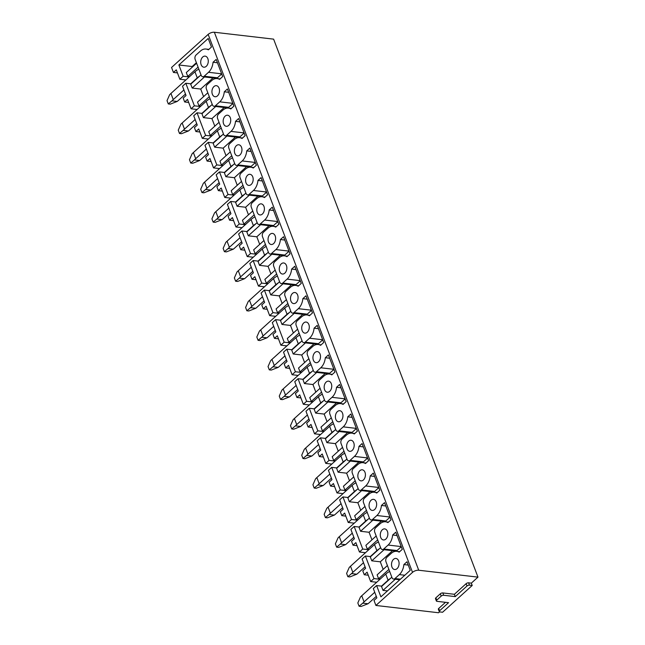 <?xml version="1.0" encoding="UTF-8"?>
<svg xmlns="http://www.w3.org/2000/svg" width="645" height="645" viewBox="0 0 645 645"><rect width="100%" height="100%" fill="white"/><g stroke="black" fill="none" stroke-linecap="round" stroke-linejoin="round"><path stroke-width="0.97" d="M185.881 79.948L179.858 79.246L176.295 69.862L173.441 72.442L177.448 72.901M173.441 72.442L171.554 67.475L208.166 34.379A4.644 2.088 159.2 0 1 214.366 32.25L273.617 39.143L477.977 577.13L471.326 583.144L472.213 585.466L442.583 612.25L439.866 611.928A1.862 0.839 159.2 0 1 439.245 611.581A1.862 0.839 159.2 0 1 439.616 610.759L448.565 602.68L436.988 601.334A1.862 0.839 159.2 0 1 436.367 600.979A1.862 0.839 159.2 0 1 436.738 600.164L441.212 596.117A1.862 0.839 159.2 0 1 443.696 595.271L455.265 596.617L467.004 586.007A1.862 0.839 159.2 0 1 469.487 585.152L472.213 585.466M439.559 611.855L438.576 612.75L375.914 605.462L374.003 600.422L376.857 597.842L373.318 588.538L376.615 585.555L381.896 586.168M379.994 579.283L373.963 578.581L370.665 581.556L367.102 572.171L364.256 574.751L368.255 575.219M364.256 574.751L362.78 570.873L365.626 568.293L362.095 558.989L365.392 556.006L370.673 556.627M368.771 549.734L362.74 549.032L359.442 552.007L355.879 542.63L353.025 545.202L357.032 545.67M353.025 545.202L351.557 541.324L354.403 538.752L350.872 529.44L354.169 526.465L359.442 527.078M357.54 520.184L351.517 519.483L348.219 522.466L344.656 513.081L341.802 515.653L345.809 516.121M341.802 515.653L340.334 511.775L343.18 509.203L339.649 499.891L342.947 496.916L348.219 497.529M346.317 490.635L340.294 489.934L336.996 492.917L333.433 483.532L330.579 486.104L334.586 486.572M330.579 486.104L329.103 482.234L331.957 479.654L328.418 470.35L331.724 467.367L336.996 467.98M335.094 461.086L329.071 460.385L325.773 463.368L322.21 453.983L319.356 456.563L323.363 457.023M319.356 456.563L317.88 452.685L320.734 450.105L317.195 440.801L320.492 437.818L325.773 438.431M323.871 431.537L317.848 430.836L314.542 433.819L310.979 424.434L308.133 427.014L312.14 427.482M308.133 427.014L306.657 423.136L309.511 420.556L305.972 411.252L309.269 408.269L314.55 408.882M312.648 401.988L306.617 401.287L303.319 404.27L299.756 394.885L296.91 397.465L300.917 397.933M296.91 397.465L295.434 393.587L298.288 391.007L294.749 381.703L298.046 378.72L303.327 379.333M301.425 372.447L295.394 371.746L292.096 374.721L288.533 365.336L285.687 367.916L289.686 368.384M285.687 367.916L284.211 364.038L287.057 361.466L283.526 352.154L286.823 349.171L292.104 349.792M290.202 342.898L284.171 342.197L280.873 345.18L277.31 335.795L274.456 338.367L278.463 338.835M274.456 338.367L272.988 334.489L275.834 331.917L272.303 322.605L275.6 319.63L280.873 320.243M278.971 313.349L272.948 312.648L269.65 315.631L266.087 306.246L263.233 308.818L267.24 309.286M263.233 308.818L261.765 304.94L264.611 302.368L261.08 293.064L264.377 290.081L269.65 290.693M267.748 283.8L261.725 283.099L258.427 286.082L254.864 276.697L252.01 279.277L256.017 279.736M252.01 279.277L250.534 275.399L253.388 272.819L249.849 263.515L253.154 260.532L258.427 261.144M256.525 254.251L250.502 253.55L247.204 256.533L243.633 247.148L240.787 249.728L244.794 250.187M240.787 249.728L239.311 245.85L242.165 243.27L238.626 233.966L241.923 230.983L247.204 231.595M245.302 224.702L239.279 224L235.973 226.984L232.41 217.599L229.564 220.179L233.571 220.646M229.564 220.179L228.088 216.301L230.942 213.721L227.403 204.417L230.7 201.434L235.981 202.046M234.079 195.153L228.048 194.459L224.75 197.435L221.187 188.05L218.341 190.63L222.348 191.097M218.341 190.63L216.865 186.752L219.719 184.172L216.18 174.868L219.477 171.884L224.758 172.505M222.856 165.612L216.825 164.91L213.527 167.885L209.964 158.509L207.109 161.081L211.117 161.548M207.109 161.081L205.642 157.203L208.488 154.631L204.957 145.319L208.254 142.343L213.535 142.956M211.633 136.063L205.602 135.361L202.304 138.344L198.741 128.96L195.887 131.532L199.894 131.999M195.887 131.532L194.419 127.654L197.265 125.082L193.734 115.769L197.031 112.794L202.304 113.407M200.401 106.514L194.379 105.812L191.081 108.795L187.518 99.411L184.663 101.983L188.671 102.45M184.663 101.983L183.188 98.105L186.042 95.533L182.511 86.228L185.808 83.245L191.081 83.858M205.602 135.361L197.031 112.794M216.825 164.91L208.254 142.343M228.048 194.459L219.477 171.884M239.279 224L230.7 201.434M250.502 253.55L241.923 230.983M261.725 283.099L253.154 260.532M272.948 312.648L264.377 290.081M284.171 342.197L275.6 319.63M295.394 371.746L286.823 349.171M306.617 401.287L298.046 378.72M317.848 430.836L309.269 408.269M329.071 460.385L320.492 437.818M340.294 489.934L331.724 467.367M351.517 519.483L342.947 496.916M362.74 549.032L354.169 526.465M373.963 578.581L365.392 556.006M203.578 96.629L200.708 89.05L192.194 88.067L190.718 84.189L201.022 74.876M189.541 76.634L187.776 76.433L186.3 72.554L196.604 63.242M196.394 62.686L192.145 66.524L192.355 67.08M192.145 66.524L178.867 64.984L183.156 76.263L189.178 76.965M194.379 105.812L185.808 83.245M178.867 64.984L208.214 38.458L211.471 47.02L208.351 49.842A12.731 8.587 -83.4 0 0 205.957 49.028A12.731 8.587 -83.4 0 0 200.458 51.044L196.096 54.978A3.249 2.193 -83.4 0 0 195.169 59.469L201.176 75.288A3.249 2.193 -83.4 0 0 202.756 76.747A3.249 2.193 -83.4 0 0 204.167 76.231L208.529 72.288A12.731 8.587 -83.4 0 0 213.06 62.251L216.18 59.429L222.694 76.57L219.574 79.391A12.731 8.587 -83.4 0 0 217.188 78.569A12.731 8.587 -83.4 0 0 211.681 80.593L207.319 84.527A3.249 2.193 -83.4 0 0 206.392 89.01L212.407 104.829A3.249 2.193 -83.4 0 0 213.987 106.296A3.249 2.193 -83.4 0 0 215.39 105.78L219.752 101.837A12.731 8.587 -83.4 0 0 224.291 91.8L227.403 88.978L233.917 106.119L230.797 108.941A12.731 8.587 -83.4 0 0 228.411 108.118A12.731 8.587 -83.4 0 0 222.904 110.134L218.542 114.076A3.249 2.193 -83.4 0 0 217.615 118.559L223.63 134.378A3.249 2.193 -83.4 0 0 225.21 135.845A3.249 2.193 -83.4 0 0 226.613 135.329L230.975 131.387A12.731 8.587 -83.4 0 0 235.514 121.349L238.626 118.527L245.14 135.668L242.02 138.49A12.731 8.587 -83.4 0 0 239.634 137.667A12.731 8.587 -83.4 0 0 234.127 139.683L229.765 143.625A3.249 2.193 -83.4 0 0 228.846 148.108L234.853 163.927A3.249 2.193 -83.4 0 0 236.433 165.386A3.249 2.193 -83.4 0 0 237.836 164.878L242.197 160.936A12.731 8.587 -83.4 0 0 246.737 150.898L249.857 148.076L256.363 165.217L253.243 168.031A12.731 8.587 -83.4 0 0 250.857 167.216A12.731 8.587 -83.4 0 0 245.35 169.232L240.988 173.174A3.249 2.193 -83.4 0 0 240.069 177.657L246.076 193.476A3.249 2.193 -83.4 0 0 247.656 194.935A3.249 2.193 -83.4 0 0 249.067 194.419L253.421 190.485A12.731 8.587 -83.4 0 0 257.96 180.439L261.08 177.625L267.586 194.766L264.474 197.58A12.731 8.587 -83.4 0 0 262.08 196.765A12.731 8.587 -83.4 0 0 256.573 198.781L252.219 202.724A3.249 2.193 -83.4 0 0 251.292 207.206L257.299 223.025A3.249 2.193 -83.4 0 0 258.879 224.484A3.249 2.193 -83.4 0 0 260.29 223.968L264.644 220.034A12.731 8.587 -83.4 0 0 269.183 209.988L272.303 207.174L278.809 224.315L275.697 227.129A12.731 8.587 -83.4 0 0 273.303 226.314A12.731 8.587 -83.4 0 0 267.796 228.33L263.442 232.273A3.249 2.193 -83.4 0 0 262.515 236.755L268.522 252.574A3.249 2.193 -83.4 0 0 270.102 254.033A3.249 2.193 -83.4 0 0 271.513 253.517L275.875 249.575A12.731 8.587 -83.4 0 0 280.406 239.537L283.526 236.723L290.04 253.856L286.92 256.678A12.731 8.587 -83.4 0 0 284.534 255.855A12.731 8.587 -83.4 0 0 279.027 257.879L274.665 261.814A3.249 2.193 -83.4 0 0 273.738 266.304L279.745 282.123A3.249 2.193 -83.4 0 0 281.333 283.582A3.249 2.193 -83.4 0 0 282.736 283.066L287.098 279.124A12.731 8.587 -83.4 0 0 291.629 269.086L294.749 266.264L301.263 283.405L298.143 286.227A12.731 8.587 -83.4 0 0 295.757 285.404A12.731 8.587 -83.4 0 0 290.25 287.42L285.888 291.363A3.249 2.193 -83.4 0 0 284.961 295.845L290.976 311.664A3.249 2.193 -83.4 0 0 292.556 313.131A3.249 2.193 -83.4 0 0 293.959 312.615L298.321 308.673A12.731 8.587 -83.4 0 0 302.86 298.635L305.972 295.813L312.486 312.954L309.366 315.776A12.731 8.587 -83.4 0 0 306.98 314.954A12.731 8.587 -83.4 0 0 301.473 316.969L297.111 320.912A3.249 2.193 -83.4 0 0 296.184 325.394L302.199 341.213A3.249 2.193 -83.4 0 0 303.779 342.68A3.249 2.193 -83.4 0 0 305.182 342.164L309.544 338.222A12.731 8.587 -83.4 0 0 314.083 328.184L317.203 325.362L323.709 342.503L320.589 345.325A12.731 8.587 -83.4 0 0 318.203 344.503A12.731 8.587 -83.4 0 0 312.696 346.518L308.334 350.461A3.249 2.193 -83.4 0 0 307.415 354.944L313.422 370.762A3.249 2.193 -83.4 0 0 315.002 372.221A3.249 2.193 -83.4 0 0 316.405 371.714L320.767 367.771A12.731 8.587 -83.4 0 0 325.306 357.733L328.426 354.911L334.932 372.052L331.812 374.866A12.731 8.587 -83.4 0 0 329.426 374.052A12.731 8.587 -83.4 0 0 323.919 376.067L319.557 380.01A3.249 2.193 -83.4 0 0 318.638 384.493L324.645 400.311A3.249 2.193 -83.4 0 0 326.225 401.771A3.249 2.193 -83.4 0 0 327.636 401.255L331.99 397.32A12.731 8.587 -83.4 0 0 336.529 387.274L339.649 384.46L346.155 401.601L343.043 404.415A12.731 8.587 -83.4 0 0 340.649 403.601A12.731 8.587 -83.4 0 0 335.142 405.616L330.788 409.559A3.249 2.193 -83.4 0 0 329.861 414.042L335.868 429.86A3.249 2.193 -83.4 0 0 337.448 431.32A3.249 2.193 -83.4 0 0 338.859 430.804L343.213 426.861A12.731 8.587 -83.4 0 0 347.752 416.823L350.872 414.009L357.378 431.142L354.266 433.964A12.731 8.587 -83.4 0 0 351.872 433.15A12.731 8.587 -83.4 0 0 346.365 435.165L342.011 439.108A3.249 2.193 -83.4 0 0 341.084 443.591L347.091 459.409A3.249 2.193 -83.4 0 0 348.671 460.869A3.249 2.193 -83.4 0 0 350.082 460.353L354.444 456.41A12.731 8.587 -83.4 0 0 358.975 446.372L362.095 443.558L368.609 460.691L365.489 463.513A12.731 8.587 -83.4 0 0 363.103 462.691A12.731 8.587 -83.4 0 0 357.596 464.714L353.234 468.649A3.249 2.193 -83.4 0 0 352.307 473.14L358.314 488.958A3.249 2.193 -83.4 0 0 359.902 490.418A3.249 2.193 -83.4 0 0 361.305 489.902L365.667 485.959A12.731 8.587 -83.4 0 0 370.206 475.921L373.318 473.099L379.832 490.24L376.712 493.062A12.731 8.587 -83.4 0 0 374.326 492.24A12.731 8.587 -83.4 0 0 368.819 494.255L364.457 498.198A3.249 2.193 -83.4 0 0 363.53 502.681L369.545 518.499A3.249 2.193 -83.4 0 0 371.125 519.967A3.249 2.193 -83.4 0 0 372.528 519.451L376.89 515.508A12.731 8.587 -83.4 0 0 381.429 505.47L384.541 502.649L391.055 519.789L387.935 522.611A12.731 8.587 -83.4 0 0 385.549 521.789A12.731 8.587 -83.4 0 0 380.042 523.804L375.68 527.747A3.249 2.193 -83.4 0 0 374.753 532.23L380.768 548.048A3.249 2.193 -83.4 0 0 382.348 549.516A3.249 2.193 -83.4 0 0 383.751 549L388.113 545.057A12.731 8.587 -83.4 0 0 392.652 535.019L395.772 532.198L402.278 549.338L399.158 552.152A12.731 8.587 -83.4 0 0 396.772 551.338A12.731 8.587 -83.4 0 0 391.265 553.354L386.903 557.296A3.249 2.193 -83.4 0 0 385.984 561.779L391.991 577.597A3.249 2.193 -83.4 0 0 393.571 579.057A3.249 2.193 -83.4 0 0 394.974 578.549L399.336 574.606A12.731 8.587 -83.4 0 0 403.875 564.568L406.995 561.747L410.244 570.317L380.905 596.843L376.615 585.555M387.476 590.901L383.001 590.377L381.534 586.499L391.829 577.186M380.356 578.952L378.583 578.742L377.115 574.864L387.411 565.552M383.17 569.39L380.292 561.819L371.778 560.827L370.311 556.949L380.606 547.637M369.133 549.403L367.36 549.193L365.884 545.315L376.188 536.003M371.947 539.841L369.069 532.27L360.555 531.278L359.08 527.4L369.383 518.088M357.911 519.854L356.137 519.652L354.661 515.774L364.965 506.462M360.724 510.3L357.846 502.721L349.332 501.737L347.857 497.859L358.16 488.547M346.679 490.305L344.914 490.103L343.438 486.225L353.742 476.913M349.493 480.751L346.623 473.18L338.109 472.188L336.634 468.31L346.937 458.998M335.456 460.756L333.691 460.554L332.215 456.676L342.519 447.364M338.27 451.202L335.392 443.631L326.886 442.639L325.411 438.761L335.714 429.449M324.233 431.215L322.468 431.005L320.992 427.127L331.296 417.815M327.047 421.653L324.169 414.082L315.655 413.09L314.188 409.212L324.491 399.9M313.01 401.666L311.237 401.456L309.769 397.578L320.073 388.266M315.824 392.104L312.946 384.533L304.432 383.541L302.965 379.663L313.26 370.351M301.787 372.117L300.014 371.907L298.546 368.029L308.842 358.717M304.601 362.555L301.723 354.984L293.209 353.992L291.733 350.114L302.037 340.802M290.564 342.568L288.791 342.358L287.315 338.488L297.619 329.168M293.378 333.005L290.5 325.435L281.986 324.443L280.511 320.573L290.814 311.253M279.341 313.019L277.568 312.817L276.092 308.939L286.396 299.627M282.155 303.464L279.277 295.886L270.763 294.902L269.288 291.024L279.591 281.712M268.11 283.469L266.345 283.268L264.869 279.39L275.173 270.078M270.924 273.915L268.054 266.345L259.54 265.353L258.065 261.475L268.368 252.163M256.887 253.92L255.122 253.719L253.646 249.841L263.95 240.529M259.701 244.366L256.823 236.796L248.317 235.804L246.842 231.926L257.145 222.614M245.664 224.379L243.899 224.17L242.423 220.292L252.727 210.98M248.478 214.817L245.6 207.247L237.086 206.255L235.619 202.377L245.922 193.065M234.441 194.83L232.668 194.621L231.2 190.743L241.496 181.43M237.255 185.268L234.377 177.698L225.863 176.706L224.395 172.828L234.691 163.516M223.218 165.281L221.445 165.072L219.977 161.194L230.273 151.881M226.032 155.719L223.154 148.148L214.64 147.157L213.164 143.279L223.468 133.966M211.995 135.732L210.222 135.523L208.746 131.653L219.05 122.332M214.809 126.17L211.931 118.599L203.417 117.616L201.941 113.738L212.245 104.417M200.764 106.183L198.999 105.982L197.523 102.103L207.827 92.791M187.776 76.433L198.08 67.12M192.194 88.067L204.489 76.948M200.708 89.05L213.003 77.94M375.914 605.462L412.526 572.365L208.166 34.379M179.858 79.246L183.156 76.263M397.07 568.632A5.571 3.757 -83.4 0 0 399.045 562.609A5.571 3.757 -83.4 0 0 395.941 558.441A5.571 3.757 -83.4 0 0 393.531 559.328A5.571 3.757 -83.4 0 0 391.555 565.351A5.571 3.757 -83.4 0 0 394.659 569.519A5.571 3.757 -83.4 0 0 397.07 568.632M385.847 539.083A5.571 3.757 -83.4 0 0 387.822 533.06A5.571 3.757 -83.4 0 0 384.718 528.892A5.571 3.757 -83.4 0 0 382.308 529.779A5.571 3.757 -83.4 0 0 380.332 535.801A5.571 3.757 -83.4 0 0 383.436 539.97A5.571 3.757 -83.4 0 0 385.847 539.083M374.624 509.534A5.571 3.757 -83.4 0 0 376.599 503.511A5.571 3.757 -83.4 0 0 373.495 499.351A5.571 3.757 -83.4 0 0 371.085 500.23A5.571 3.757 -83.4 0 0 369.109 506.252A5.571 3.757 -83.4 0 0 372.205 510.421A5.571 3.757 -83.4 0 0 374.624 509.534M363.393 479.993A5.571 3.757 -83.4 0 0 365.376 473.962A5.571 3.757 -83.4 0 0 362.272 469.802A5.571 3.757 -83.4 0 0 359.862 470.681A5.571 3.757 -83.4 0 0 357.886 476.711A5.571 3.757 -83.4 0 0 360.982 480.872A5.571 3.757 -83.4 0 0 363.393 479.993M352.17 450.444A5.571 3.757 -83.4 0 0 354.145 444.413A5.571 3.757 -83.4 0 0 351.049 440.253A5.571 3.757 -83.4 0 0 348.639 441.132A5.571 3.757 -83.4 0 0 346.663 447.162A5.571 3.757 -83.4 0 0 349.759 451.323A5.571 3.757 -83.4 0 0 352.17 450.444M340.947 420.895A5.571 3.757 -83.4 0 0 342.922 414.872A5.571 3.757 -83.4 0 0 339.826 410.704A5.571 3.757 -83.4 0 0 337.416 411.591A5.571 3.757 -83.4 0 0 335.432 417.613A5.571 3.757 -83.4 0 0 338.536 421.774A5.571 3.757 -83.4 0 0 340.947 420.895M329.724 391.346A5.571 3.757 -83.4 0 0 331.699 385.323A5.571 3.757 -83.4 0 0 328.603 381.155A5.571 3.757 -83.4 0 0 326.185 382.042A5.571 3.757 -83.4 0 0 324.209 388.064A5.571 3.757 -83.4 0 0 327.313 392.233A5.571 3.757 -83.4 0 0 329.724 391.346M318.501 361.797A5.571 3.757 -83.4 0 0 320.476 355.774A5.571 3.757 -83.4 0 0 317.372 351.606A5.571 3.757 -83.4 0 0 314.962 352.493A5.571 3.757 -83.4 0 0 312.986 358.515A5.571 3.757 -83.4 0 0 316.09 362.683A5.571 3.757 -83.4 0 0 318.501 361.797M307.278 332.248A5.571 3.757 -83.4 0 0 309.253 326.225A5.571 3.757 -83.4 0 0 306.149 322.057A5.571 3.757 -83.4 0 0 303.739 322.943A5.571 3.757 -83.4 0 0 301.763 328.966A5.571 3.757 -83.4 0 0 304.867 333.134A5.571 3.757 -83.4 0 0 307.278 332.248M296.055 302.699A5.571 3.757 -83.4 0 0 298.03 296.676A5.571 3.757 -83.4 0 0 294.926 292.516A5.571 3.757 -83.4 0 0 292.516 293.394A5.571 3.757 -83.4 0 0 290.54 299.417A5.571 3.757 -83.4 0 0 293.636 303.585A5.571 3.757 -83.4 0 0 296.055 302.699M284.824 273.158A5.571 3.757 -83.4 0 0 286.807 267.127A5.571 3.757 -83.4 0 0 283.703 262.967A5.571 3.757 -83.4 0 0 281.293 263.845A5.571 3.757 -83.4 0 0 279.317 269.876A5.571 3.757 -83.4 0 0 282.413 274.036A5.571 3.757 -83.4 0 0 284.824 273.158M273.601 243.608A5.571 3.757 -83.4 0 0 275.576 237.578A5.571 3.757 -83.4 0 0 272.48 233.417A5.571 3.757 -83.4 0 0 270.07 234.296A5.571 3.757 -83.4 0 0 268.094 240.327A5.571 3.757 -83.4 0 0 271.19 244.487A5.571 3.757 -83.4 0 0 273.601 243.608M262.378 214.059A5.571 3.757 -83.4 0 0 264.353 208.037A5.571 3.757 -83.4 0 0 261.257 203.868A5.571 3.757 -83.4 0 0 258.847 204.755A5.571 3.757 -83.4 0 0 256.863 210.778A5.571 3.757 -83.4 0 0 259.967 214.938A5.571 3.757 -83.4 0 0 262.378 214.059M251.155 184.51A5.571 3.757 -83.4 0 0 253.13 178.488A5.571 3.757 -83.4 0 0 250.034 174.319A5.571 3.757 -83.4 0 0 247.615 175.206A5.571 3.757 -83.4 0 0 245.64 181.229A5.571 3.757 -83.4 0 0 248.744 185.397A5.571 3.757 -83.4 0 0 251.155 184.51M239.932 154.961A5.571 3.757 -83.4 0 0 241.907 148.939A5.571 3.757 -83.4 0 0 238.803 144.77A5.571 3.757 -83.4 0 0 236.392 145.657A5.571 3.757 -83.4 0 0 234.417 151.68A5.571 3.757 -83.4 0 0 237.521 155.848A5.571 3.757 -83.4 0 0 239.932 154.961M228.709 125.412A5.571 3.757 -83.4 0 0 230.684 119.39A5.571 3.757 -83.4 0 0 227.58 115.221A5.571 3.757 -83.4 0 0 225.169 116.108A5.571 3.757 -83.4 0 0 223.194 122.131A5.571 3.757 -83.4 0 0 226.298 126.299A5.571 3.757 -83.4 0 0 228.709 125.412M217.478 95.863A5.571 3.757 -83.4 0 0 219.461 89.84A5.571 3.757 -83.4 0 0 216.357 85.68A5.571 3.757 -83.4 0 0 213.947 86.559A5.571 3.757 -83.4 0 0 211.971 92.582A5.571 3.757 -83.4 0 0 215.067 96.75A5.571 3.757 -83.4 0 0 217.478 95.863M206.255 66.322A5.571 3.757 -83.4 0 0 208.238 60.291A5.571 3.757 -83.4 0 0 205.134 56.131A5.571 3.757 -83.4 0 0 202.724 57.01A5.571 3.757 -83.4 0 0 200.748 63.041A5.571 3.757 -83.4 0 0 203.844 67.201A5.571 3.757 -83.4 0 0 206.255 66.322M202.756 76.747L216.043 78.295A3.249 2.193 -83.4 0 0 217.446 77.779L221.695 73.941M217.446 62.759L213.06 62.251M210.222 135.523L220.525 126.21M202.304 138.344L208.335 139.046M214.64 147.157L226.935 136.047M223.154 148.148L235.449 137.03M225.21 135.845L238.489 137.385A3.249 2.193 -83.4 0 0 239.892 136.869L244.141 133.031M239.892 121.857L235.514 121.349M232.668 194.621L242.972 185.309M224.75 197.435L230.781 198.136M237.086 206.255L249.389 195.137M245.6 207.247L257.903 196.128M247.656 194.935L260.935 196.483A3.249 2.193 -83.4 0 0 262.346 195.967L266.587 192.129M262.346 180.955L257.96 180.439M255.122 253.719L265.418 244.407M247.204 256.533L253.227 257.234M259.54 265.353L271.835 254.235M268.054 266.345L280.349 255.227M270.102 254.033L283.389 255.581A3.249 2.193 -83.4 0 0 284.792 255.065L289.041 251.228M284.792 240.045L280.406 239.537M277.568 312.817L287.872 303.505M269.65 315.631L275.673 316.332M281.986 324.443L294.281 313.333M290.5 325.435L302.795 314.325M292.556 313.131L305.835 314.671A3.249 2.193 -83.4 0 0 307.238 314.155L311.487 310.318M307.238 299.143L302.86 298.635M300.014 371.907L310.318 362.595M292.096 374.721L298.127 375.422M304.432 383.541L316.735 372.423M312.946 384.533L325.241 373.415M315.002 372.221L328.281 373.769A3.249 2.193 -83.4 0 0 329.692 373.253L333.933 369.416M329.684 358.241L325.306 357.733M322.468 431.005L332.764 421.693M314.542 433.819L320.573 434.52M326.886 442.639L339.181 431.521M335.392 443.631L347.695 432.513M337.448 431.32L350.727 432.868A3.249 2.193 -83.4 0 0 352.138 432.352L356.379 428.514M352.138 417.331L347.752 416.823M344.914 490.103L355.218 480.791M336.996 492.917L343.019 493.619M349.332 501.737L361.627 490.619M357.846 502.721L370.141 491.611M359.902 490.418L373.181 491.958A3.249 2.193 -83.4 0 0 374.584 491.45L378.833 487.612M374.584 476.429L370.206 475.921M367.36 549.193L377.664 539.881M359.442 552.007L365.473 552.709M371.778 560.827L384.073 549.717M380.292 561.819L392.587 550.701M382.348 549.516L395.627 551.056A3.249 2.193 -83.4 0 0 397.03 550.54L401.279 546.702M397.03 535.527L392.652 535.019M408.253 565.076L403.875 564.568M370.665 581.556L376.696 582.258M383.001 590.377L395.304 579.258M378.583 578.742L388.887 569.43M214.366 32.25L418.726 570.236A4.644 2.088 159.2 0 0 412.526 572.365M418.726 570.236L477.977 577.13M445.501 602.317L438.737 608.437A1.862 0.839 159.2 0 0 438.358 609.251L439.245 611.581M471.326 583.144L468.601 582.822A1.862 0.839 159.2 0 0 466.125 583.677L454.386 594.287L442.809 592.94A1.862 0.839 159.2 0 0 440.325 593.795L435.859 597.834A1.862 0.839 159.2 0 0 435.48 598.657L436.367 600.979M454.386 594.287L455.265 596.617M385.807 505.978L381.429 505.47M371.125 519.967L384.404 521.507A3.249 2.193 -83.4 0 0 385.807 520.991L390.056 517.153M369.069 532.27L381.364 521.152M348.219 522.466L354.242 523.168M356.137 519.652L366.441 510.332M360.555 531.278L372.85 520.168M363.361 446.88L358.975 446.372M348.671 460.869L361.958 462.417A3.249 2.193 -83.4 0 0 363.361 461.901L367.61 458.063M346.623 473.18L358.918 462.062M325.773 463.368L331.796 464.069M333.691 460.554L343.995 451.242M338.109 472.188L350.404 461.07M340.915 387.79L336.529 387.274M326.225 401.771L339.504 403.319A3.249 2.193 -83.4 0 0 340.915 402.803L345.156 398.965M324.169 414.082L336.472 402.964M303.319 404.27L309.35 404.971M311.237 401.456L321.541 392.144M315.655 413.09L327.958 401.972M318.461 328.692L314.083 328.184M303.779 342.68L317.058 344.22A3.249 2.193 -83.4 0 0 318.461 343.704L322.71 339.867M301.723 354.984L314.018 343.866M280.873 345.18L286.904 345.873M288.791 342.358L299.095 333.046M293.209 353.992L305.504 342.882M296.015 269.594L291.629 269.086M281.333 283.582L294.612 285.122A3.249 2.193 -83.4 0 0 296.015 284.614L300.264 280.777M279.277 295.886L291.572 284.776M258.427 286.082L264.45 286.783M266.345 283.268L276.649 273.956M270.763 294.902L283.058 283.784M273.569 210.504L269.183 209.988M258.879 224.484L272.158 226.032A3.249 2.193 -83.4 0 0 273.569 225.516L277.81 221.678M256.823 236.796L269.126 225.677M235.973 226.984L242.004 227.685M243.899 224.17L254.194 214.858M248.317 235.804L260.612 224.686M251.115 151.406L246.737 150.898M236.433 165.386L249.712 166.934A3.249 2.193 -83.4 0 0 251.123 166.418L255.364 162.58M234.377 177.698L246.672 166.579M213.527 167.885L219.558 168.587M221.445 165.072L231.749 155.759M225.863 176.706L238.166 165.588M228.669 92.308L224.291 91.8M213.987 106.296L227.266 107.836A3.249 2.193 -83.4 0 0 228.669 107.328L232.918 103.49M211.931 118.599L224.226 107.489M191.081 108.795L197.104 109.497M198.999 105.982L209.303 96.669M203.417 117.616L215.712 106.498M359.088 606.244L361.063 606.477L368.005 603.752L362.788 603.139L359.088 606.244L357.83 602.946L360.458 597.02A23.639 10.643 159.2 0 1 361.74 595.778L385.75 574.074L388.08 580.202A11.15 5.015 159.2 0 1 390.459 578.428M368.005 603.752A23.639 10.643 159.2 0 0 369.448 602.527L376.285 596.351M389.653 571.446A11.15 5.015 159.2 0 0 385.75 574.074M362.788 603.139A23.639 10.643 159.2 0 1 364.07 601.906L374.737 592.263M381.517 586.128L388.08 580.202M347.865 576.703L349.84 576.928L356.782 574.203L351.565 573.599L347.865 576.703L346.607 573.397L349.235 567.471A23.639 10.643 159.2 0 1 350.517 566.229L374.527 544.525L376.849 550.653A11.15 5.015 159.2 0 1 379.236 548.887M356.782 574.203A23.639 10.643 159.2 0 0 358.225 572.978L365.062 566.802M378.43 541.897A11.15 5.015 159.2 0 0 374.527 544.525M351.565 573.599A23.639 10.643 159.2 0 1 352.847 572.357L363.506 562.714M370.294 556.579L376.849 550.653M336.642 547.154L338.617 547.379L345.559 544.654L340.334 544.049L336.642 547.154L335.384 543.848L338.012 537.922A23.639 10.643 159.2 0 1 339.294 536.68L363.304 514.976L365.626 521.104A11.15 5.015 159.2 0 1 368.005 519.338M345.559 544.654A23.639 10.643 159.2 0 0 347.002 543.429L353.839 537.253M367.207 512.348A11.15 5.015 159.2 0 0 363.304 514.976M340.334 544.049A23.639 10.643 159.2 0 1 341.624 542.808L352.283 533.165M359.072 527.029L365.626 521.104M325.419 517.604L327.394 517.83L334.336 515.105L329.111 514.5L325.419 517.604L324.161 514.299L326.789 508.373A23.639 10.643 159.2 0 1 328.071 507.131L352.073 485.427L354.403 491.554A11.15 5.015 159.2 0 1 356.782 489.789M334.336 515.105A23.639 10.643 159.2 0 0 335.779 513.888L342.616 507.704M355.976 482.799A11.15 5.015 159.2 0 0 352.073 485.427M329.111 514.5A23.639 10.643 159.2 0 1 330.393 513.259L341.06 503.616M347.849 497.48L354.403 491.554M314.188 488.055L316.163 488.281L323.113 485.556L317.888 484.951L314.188 488.055L312.938 484.75L315.566 478.824A23.639 10.643 159.2 0 1 316.848 477.582L340.85 455.886L343.18 462.013A11.15 5.015 159.2 0 1 345.559 460.24M323.113 485.556A23.639 10.643 159.2 0 0 324.556 484.339L331.385 478.155M344.753 453.25A11.15 5.015 159.2 0 0 340.85 455.886M317.888 484.951A23.639 10.643 159.2 0 1 319.17 483.71L329.837 474.075M336.625 467.939L343.18 462.013M302.965 458.506L304.94 458.74L311.89 456.015L306.665 455.402L302.965 458.506L301.715 455.201L304.335 449.275A23.639 10.643 159.2 0 1 305.625 448.033L329.627 426.337L331.957 432.464A11.15 5.015 159.2 0 1 334.336 430.691M311.89 456.015A23.639 10.643 159.2 0 0 313.325 454.79L320.162 448.606M333.53 423.7A11.15 5.015 159.2 0 0 329.627 426.337M306.665 455.402A23.639 10.643 159.2 0 1 307.947 454.161L318.614 444.526M325.403 438.39L331.957 432.464M291.742 428.957L293.717 429.191L300.659 426.466L295.442 425.853L291.742 428.957L290.484 425.652L293.112 419.726A23.639 10.643 159.2 0 1 294.394 418.492L318.404 396.788L320.734 402.915A11.15 5.015 159.2 0 1 323.113 401.142M300.659 426.466A23.639 10.643 159.2 0 0 302.102 425.24L308.939 419.065M322.307 394.159A11.15 5.015 159.2 0 0 318.404 396.788M295.442 425.853A23.639 10.643 159.2 0 1 296.724 424.612L307.391 414.977M314.171 408.841L320.734 402.915M280.519 399.408L282.494 399.642L289.436 396.917L284.219 396.312L280.519 399.408L279.261 396.111L281.889 390.185A23.639 10.643 159.2 0 1 283.171 388.943L307.181 367.239L309.503 373.366A11.15 5.015 159.2 0 1 311.89 371.593M289.436 396.917A23.639 10.643 159.2 0 0 290.879 395.691L297.716 389.516M311.084 364.61A11.15 5.015 159.2 0 0 307.181 367.239M284.219 396.312A23.639 10.643 159.2 0 1 285.501 395.071L296.168 385.428M302.948 379.292L309.503 373.366M269.296 369.867L271.271 370.093L278.213 367.368L272.996 366.763L269.296 369.867L268.038 366.562L270.666 360.636A23.639 10.643 159.2 0 1 271.948 359.394L295.958 337.69L298.28 343.817A11.15 5.015 159.2 0 1 300.667 342.052M278.213 367.368A23.639 10.643 159.2 0 0 279.656 366.142L286.493 359.966M299.861 335.061A11.15 5.015 159.2 0 0 295.958 337.69M272.996 366.763A23.639 10.643 159.2 0 1 274.278 365.522L284.937 355.879M291.725 349.743L298.28 343.817M258.073 340.318L260.048 340.544L266.99 337.819L261.765 337.214L258.073 340.318L256.815 337.012L259.443 331.087A23.639 10.643 159.2 0 1 260.725 329.845L284.735 308.141L287.057 314.268A11.15 5.015 159.2 0 1 289.436 312.503M266.99 337.819A23.639 10.643 159.2 0 0 268.433 336.593L275.27 330.417M288.637 305.512A11.15 5.015 159.2 0 0 284.735 308.141M261.765 337.214A23.639 10.643 159.2 0 1 263.055 335.972L273.714 326.33M280.502 320.194L287.057 314.268M246.85 310.769L248.817 310.995L255.767 308.27L250.542 307.665L246.85 310.769L245.592 307.463L248.22 301.538A23.639 10.643 159.2 0 1 249.502 300.296L273.504 278.6L275.834 284.719A11.15 5.015 159.2 0 1 278.213 282.953M255.767 308.27A23.639 10.643 159.2 0 0 257.21 307.052L264.047 300.868M277.406 275.963A11.15 5.015 159.2 0 0 273.504 278.6M250.542 307.665A23.639 10.643 159.2 0 1 251.824 306.423L262.491 296.781M269.279 290.653L275.834 284.719M235.619 281.22L237.594 281.454L244.544 278.721L239.319 278.116L235.619 281.22L234.369 277.914L236.989 271.988A23.639 10.643 159.2 0 1 238.279 270.747L262.281 249.051L264.611 255.178A11.15 5.015 159.2 0 1 266.99 253.404M244.544 278.721A23.639 10.643 159.2 0 0 245.987 277.503L252.816 271.319M266.183 246.414A11.15 5.015 159.2 0 0 262.281 249.051M239.319 278.116A23.639 10.643 159.2 0 1 240.601 276.874L251.268 267.24M258.056 261.104L264.611 255.178M224.395 251.671L226.371 251.905L233.321 249.18L228.096 248.567L224.395 251.671L223.146 248.365L225.766 242.439A23.639 10.643 159.2 0 1 227.048 241.198L251.058 219.502L253.388 225.629A11.15 5.015 159.2 0 1 255.767 223.855M233.321 249.18A23.639 10.643 159.2 0 0 234.756 247.954L241.593 241.778M254.96 216.865A11.15 5.015 159.2 0 0 251.058 219.502M228.096 248.567A23.639 10.643 159.2 0 1 229.378 247.325L240.045 237.691M246.833 231.555L253.388 225.629M213.172 222.122L215.148 222.356L222.09 219.631L216.873 219.018L213.172 222.122L211.915 218.824L214.543 212.898A23.639 10.643 159.2 0 1 215.825 211.657L239.835 189.953L242.165 196.08A11.15 5.015 159.2 0 1 244.544 194.306M222.09 219.631A23.639 10.643 159.2 0 0 223.533 218.405L230.37 212.229M243.737 187.324A11.15 5.015 159.2 0 0 239.835 189.953M216.873 219.018A23.639 10.643 159.2 0 1 218.155 217.776L228.822 208.142M235.602 202.006L242.165 196.08M201.95 192.573L203.925 192.807L210.867 190.082L205.65 189.477L201.95 192.573L200.692 189.275L203.32 183.349A23.639 10.643 159.2 0 1 204.602 182.108L228.612 160.403L230.934 166.531A11.15 5.015 159.2 0 1 233.321 164.765M210.867 190.082A23.639 10.643 159.2 0 0 212.31 188.856L219.147 182.68M232.514 157.775A11.15 5.015 159.2 0 0 228.612 160.403M205.65 189.477A23.639 10.643 159.2 0 1 206.932 188.235L217.591 178.592M224.379 172.457L230.934 166.531M190.727 163.032L192.702 163.258L199.644 160.532L194.427 159.928L190.727 163.032L189.469 159.726L192.097 153.8A23.639 10.643 159.2 0 1 193.379 152.559L217.389 130.854L219.711 136.982A11.15 5.015 159.2 0 1 222.098 135.216M199.644 160.532A23.639 10.643 159.2 0 0 201.087 159.307L207.924 153.131M221.291 128.226A11.15 5.015 159.2 0 0 217.389 130.854M194.427 159.928A23.639 10.643 159.2 0 1 195.709 158.686L206.368 149.043M213.156 142.908L219.711 136.982M179.504 133.483L181.479 133.709L188.421 130.983L183.196 130.379L179.504 133.483L178.246 130.177L180.874 124.251A23.639 10.643 159.2 0 1 182.156 123.01L206.166 101.305L208.488 107.433A11.15 5.015 159.2 0 1 210.867 105.667M188.421 130.983A23.639 10.643 159.2 0 0 189.864 129.766L196.701 123.582M210.068 98.677A11.15 5.015 159.2 0 0 206.166 101.305M183.196 130.379A23.639 10.643 159.2 0 1 184.486 129.137L195.145 119.494M201.933 113.359L208.488 107.433M168.281 103.934L170.248 104.159L177.198 101.434L171.973 100.83L168.281 103.934L167.023 100.628L169.651 94.702A23.639 10.643 159.2 0 1 170.933 93.461L194.935 71.764L197.265 77.884A11.15 5.015 159.2 0 1 199.644 76.118M177.198 101.434A23.639 10.643 159.2 0 0 178.641 100.217L185.478 94.033M198.837 69.128A11.15 5.015 159.2 0 0 194.935 71.764M171.973 100.83A23.639 10.643 159.2 0 1 173.255 99.588L183.922 89.945M190.71 83.818L197.265 77.884M217.446 77.779L204.167 76.231M221.646 73.82L208.529 72.288M239.892 136.869L226.613 135.329M244.092 132.91L230.975 131.387M262.346 195.967L249.067 194.419M266.538 192.008L253.421 190.485M284.792 255.065L271.513 253.517M288.992 251.107L275.875 249.575M307.238 314.155L293.959 312.615M311.438 310.197L298.321 308.673M329.692 373.253L316.405 371.714M333.884 369.295L320.767 367.771M352.138 432.352L338.859 430.804M356.338 428.393L343.213 426.861M374.584 491.45L361.305 489.902M378.784 487.483L365.667 485.959M397.03 550.54L383.751 549M401.23 546.581L388.113 545.057M404.802 575.243L399.336 574.606M400.44 579.178L394.974 578.549M438.737 608.437L439.616 610.759M435.859 597.834L436.738 600.164M440.325 593.795L441.212 596.117M442.809 592.94L443.696 595.271M466.125 583.677L467.004 586.007M468.601 582.822L469.487 585.152M390.007 517.032L376.89 515.508M385.807 520.991L372.528 519.451M367.561 457.942L354.444 456.41M363.361 461.901L350.082 460.353M345.115 398.844L331.99 397.32M340.915 402.803L327.636 401.255M322.661 339.746L309.544 338.222M318.461 343.704L305.182 342.164M300.215 280.648L287.098 279.124M296.015 284.614L282.736 283.066M277.769 221.558L264.644 220.034M273.569 225.516L260.29 223.968M255.315 162.459L242.197 160.936M251.123 166.418L237.836 164.878M232.869 103.361L219.752 101.837M228.669 107.328L215.39 105.78M364.07 601.906L361.74 595.778M352.847 572.357L350.517 566.229M341.624 542.808L339.294 536.68M330.393 513.259L328.071 507.131M319.17 483.71L316.848 477.582M307.947 454.161L305.625 448.033M296.724 424.612L294.394 418.492M285.501 395.071L283.171 388.943M274.278 365.522L271.948 359.394M263.055 335.972L260.725 329.845M251.824 306.423L249.502 300.296M240.601 276.874L238.279 270.747M229.378 247.325L227.048 241.198M218.155 217.776L215.825 211.657M206.932 188.235L204.602 182.108M195.709 158.686L193.379 152.559M184.486 129.137L182.156 123.01M173.255 99.588L170.933 93.461M208.883 49.367L205.957 49.028M231.329 108.457L228.411 108.118M253.775 167.555L250.857 167.216M276.221 226.653L273.303 226.314M298.675 285.743L295.757 285.404M321.121 344.841L318.203 344.503M343.567 403.939L340.649 403.601M366.021 463.037L363.103 462.691M388.467 522.128L385.549 521.789M399.69 551.677L396.772 551.338M399.779 579.782L393.571 579.057M377.244 492.578L374.326 492.24M354.79 433.488L351.872 433.15M332.344 374.39L329.426 374.052M309.898 315.292L306.98 314.954M287.452 256.202L284.534 255.855M264.998 197.104L262.08 196.765M242.552 138.006L239.634 137.667M220.106 78.908L217.188 78.569"/></g></svg>
